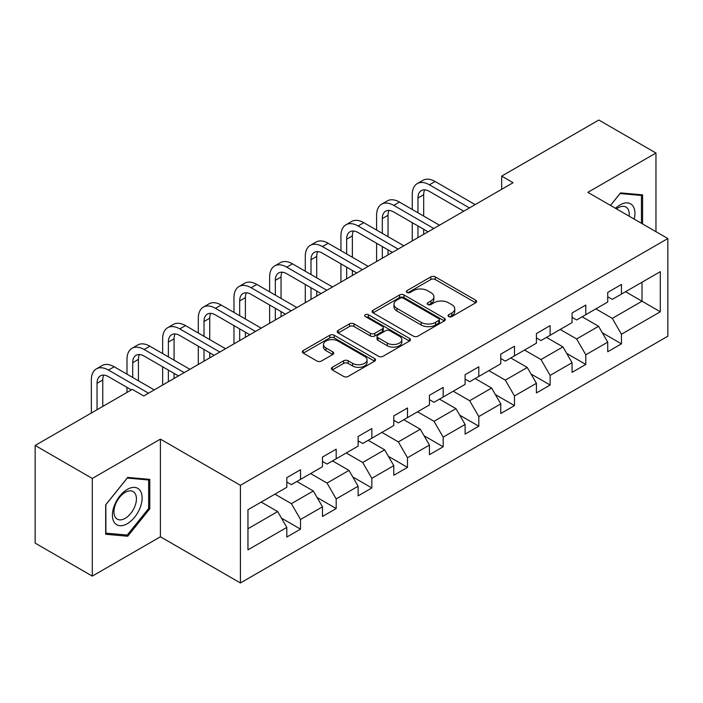 <?xml version="1.0" encoding="UTF-8"?>
<svg xmlns="http://www.w3.org/2000/svg" width="703" height="703" viewBox="0 0 703 703"><rect width="100%" height="100%" fill="white"/><g stroke="black" fill="none" stroke-linecap="round" stroke-linejoin="round"><path stroke-width="1.05" d="M448.707 316.57A2.223 1.283 0 0 0 451.853 316.57L475.685 302.8A3.172 1.828 0 0 0 476.616 301.508A3.172 1.828 0 0 0 475.685 300.216L435.306 276.894A3.172 1.828 0 0 0 430.816 276.894L406.975 290.655A2.223 1.283 0 0 0 406.325 291.569A2.223 1.283 0 0 0 406.975 292.474A2.223 1.283 0 0 0 410.121 292.474L413.206 290.691A10.15 5.861 0 0 1 427.565 290.691L430.93 292.633A10.15 5.861 0 0 1 433.9 296.78A10.15 5.861 0 0 1 430.93 300.928L427.846 302.703A2.223 1.283 0 0 0 427.196 303.617A2.223 1.283 0 0 0 427.846 304.522A2.223 1.283 0 0 0 430.983 304.522L434.067 302.738A10.15 5.861 0 0 1 448.426 302.738L451.792 304.68A10.15 5.861 0 0 1 454.771 308.828A10.15 5.861 0 0 1 451.792 312.976L448.707 314.751A2.223 1.283 0 0 0 448.057 315.656A2.223 1.283 0 0 0 448.707 316.57L448.707 314.751M332.317 367.309A3.172 1.828 0 0 0 331.394 368.609A3.172 1.828 0 0 0 332.317 369.901L343.653 376.448A3.172 1.828 0 0 0 348.134 376.448L374.611 361.157A3.172 1.828 0 0 0 375.543 359.866A3.172 1.828 0 0 0 374.611 358.565L334.224 335.252A3.172 1.828 0 0 0 329.742 335.252L303.265 350.533A3.172 1.828 0 0 0 302.334 351.834A3.172 1.828 0 0 0 303.265 353.126L316.956 361.026A3.172 1.828 0 0 0 321.438 361.026L332.774 354.488A3.172 1.828 0 0 0 333.697 353.196A3.172 1.828 0 0 0 332.774 351.895L325.981 347.976A8.489 4.903 0 0 1 323.494 344.514A8.489 4.903 0 0 1 328.74 339.988A8.489 4.903 0 0 1 337.985 341.052L364.576 356.395A8.489 4.903 0 0 1 367.063 359.866A8.489 4.903 0 0 1 361.817 364.391A8.489 4.903 0 0 1 352.572 363.328L348.134 360.771A3.172 1.828 0 0 0 343.653 360.771L332.317 367.309L332.317 369.901M160.407 439.129L92.295 478.453L35.15 445.456L35.15 543.12L92.295 576.109L160.407 536.784L240.408 582.972L240.408 485.316L160.407 439.129L160.407 536.784M655.961 231.674L655.961 153.017L587.849 192.35L667.85 238.537L240.408 485.316M655.961 153.017L598.824 120.028L501.678 176.11L501.678 189.309M35.15 445.456L132.296 389.374L143.72 395.974L513.102 182.71L501.678 176.11M413.426 336.157A3.172 1.828 0 0 0 417.916 336.157L444.393 320.876A3.172 1.828 0 0 0 445.315 319.575A3.172 1.828 0 0 0 444.393 318.283L404.005 294.97A3.172 1.828 0 0 0 399.515 294.97L373.047 310.251A3.172 1.828 0 0 0 372.115 311.543A3.172 1.828 0 0 0 373.047 312.844L413.426 336.157M366.193 317.044A2.223 1.283 0 0 1 368.442 317.361L368.442 314.724L409.498 338.424A3.172 1.828 0 0 1 410.429 339.725A3.172 1.828 0 0 1 409.498 341.017L383.03 356.298A3.172 1.828 0 0 1 378.539 356.298L338.152 332.985L338.152 330.392A3.172 1.828 0 0 0 337.229 331.693A3.172 1.828 0 0 0 338.152 332.985M338.152 330.392L349.488 323.855A3.172 1.828 0 0 1 353.969 323.855L370.349 333.31A3.172 1.828 0 0 0 374.84 333.31L382.353 328.969A3.172 1.828 0 0 0 383.284 327.677A3.172 1.828 0 0 0 382.353 326.377L365.305 316.535A2.223 1.283 0 0 1 364.655 315.629A2.223 1.283 0 0 1 366.026 314.443A2.223 1.283 0 0 1 368.442 314.724M240.408 582.972L667.85 336.192L667.85 238.537M281.437 518.111L300.524 529.131L300.524 519.491L322.475 506.828L322.475 516.459L336.183 508.541L336.183 498.91L358.126 486.239L358.126 495.87L371.843 487.952L371.843 478.321L393.785 465.65L393.785 475.29L407.503 467.372L407.503 457.732L429.445 445.069L429.445 454.7L443.162 446.783L443.162 437.143L465.105 424.48L465.105 434.111L478.813 426.194L478.813 416.563L500.764 403.891L500.764 413.522L514.473 405.605L514.473 395.974L536.415 383.302L536.415 392.942L550.133 385.024L550.133 375.384L572.075 362.722L572.075 372.353L585.792 364.435L585.792 354.795L607.735 342.133L607.735 351.764L621.452 343.846L621.452 334.215L660.31 311.781L660.31 271.657L642.024 282.219L642.024 301.218L660.31 311.781M300.524 529.131L286.815 537.048L286.815 527.417L247.957 549.851L247.957 509.728L286.815 487.293L286.815 477.662L300.524 469.745L300.524 479.376L322.475 466.704L322.475 457.073L336.183 449.155L336.183 458.787L358.126 446.124L358.126 436.484L371.843 428.566L371.843 438.206L393.785 425.535L393.785 415.904L407.503 407.977L407.503 417.617L429.445 404.946L429.445 395.314L443.162 387.397L443.162 397.028L465.105 384.356L465.105 374.725L478.813 366.808L478.813 376.439L500.764 363.776L500.764 354.136L514.473 346.219L514.473 355.859L536.415 343.187L536.415 333.556L550.133 325.63L550.133 335.269L572.075 322.598L572.075 312.967L585.792 305.049L585.792 314.68L607.735 302.009L607.735 292.378L621.452 284.46L621.452 294.091L660.31 271.657M296.868 481.485L313.327 490.993L291.385 503.656L274.926 494.156M286.815 482.012L291.385 484.657L300.524 479.376M291.385 503.656L300.524 519.491M313.327 490.993L322.475 506.828M332.528 460.904L348.987 470.404L327.044 483.075L310.585 473.567M322.475 461.432L327.044 464.068L336.183 458.787M327.044 483.075L336.183 498.91M348.987 470.404L358.126 486.239M368.187 440.315L384.646 449.815L362.704 462.486L346.245 452.987M358.126 440.843L362.704 443.479L371.843 438.206M362.704 462.486L371.843 478.321M384.646 449.815L393.785 465.65M403.847 419.726L420.297 429.225L398.355 441.897L381.896 432.398M393.785 420.253L398.355 422.898L407.503 417.617M398.355 441.897L407.503 457.732M420.297 429.225L429.445 445.069M439.498 399.137L455.957 408.645L434.015 421.308L417.556 411.809M429.445 399.664L434.015 402.309L443.162 397.028M434.015 421.308L443.162 437.143M455.957 408.645L465.105 424.48M475.158 378.557L491.617 388.056L469.674 400.728L453.215 391.219M465.105 379.084L469.674 381.72L478.813 376.439M469.674 400.728L478.813 416.563M491.617 388.056L500.764 403.891M510.817 357.968L527.276 367.467L505.334 380.138L488.875 370.639M500.764 358.495L505.334 361.131L514.473 355.859M505.334 380.138L514.473 395.974M527.276 367.467L536.415 383.302M546.477 337.378L562.936 346.878L540.994 359.549L524.535 350.05M536.415 337.906L540.994 340.551L550.133 335.269M540.994 359.549L550.133 375.384M562.936 346.878L572.075 362.722M582.137 316.789L598.587 326.297L576.645 338.96L560.194 329.461M572.075 317.317L576.645 319.962L585.792 314.68M576.645 338.96L585.792 354.795M598.587 326.297L607.735 342.133M625.565 291.719L642.024 301.218L612.304 318.38L595.845 308.872M607.735 296.736L612.304 299.373L621.452 294.091M612.304 318.38L621.452 334.215M92.295 478.453L92.295 576.109M247.957 528.735L277.667 511.573L261.208 502.074M277.667 511.573L286.815 527.417M602.366 332.827L621.452 343.846M566.706 353.416L585.792 364.435M531.046 374.005L550.133 385.024M495.387 394.585L514.473 405.605M459.727 415.174L478.813 426.194M424.076 435.763L443.162 446.783M388.416 456.352L407.503 467.372M352.757 476.933L371.843 487.952M317.097 497.522L336.183 508.541M642.595 223.949L642.595 194.863L620.538 192.894L610.476 205.408M105.67 534.262L127.726 536.24L149.783 508.796L149.783 479.384L127.726 477.416L105.67 504.859L105.67 534.262M148.641 508.137L149.783 508.796M125.389 534.886L127.726 536.24M449.595 316.877L451.792 315.612A10.15 5.861 0 0 0 454.771 311.464L454.771 308.828M433.9 296.78L433.9 299.416A10.15 5.861 0 0 1 430.93 303.564L428.733 304.83M475.685 300.216L475.685 302.8L435.306 279.539A3.172 1.828 0 0 0 430.816 279.539L407.863 292.782M444.349 320.902L404.005 297.606A3.172 1.828 0 0 0 399.515 297.606L373.082 312.87M438.777 320.489A2.223 1.283 0 0 0 439.428 319.575A2.223 1.283 0 0 0 438.777 318.67L403.329 298.204A2.223 1.283 0 0 0 400.192 298.204L396.94 300.084A10.15 5.861 0 0 0 393.961 304.232A10.15 5.861 0 0 0 396.94 308.371L421.167 322.361A10.15 5.861 0 0 0 435.526 322.361L438.777 320.489L438.777 323.125A2.223 1.283 0 0 0 439.428 322.22L439.428 319.575M393.961 304.232L393.961 306.868A10.15 5.861 0 0 0 396.94 311.016L396.94 308.371M438.777 323.125L435.526 325.006A10.15 5.861 0 0 1 421.167 325.006L396.94 311.016M338.196 333.011L349.488 326.491L349.488 323.855M383.284 327.677L383.284 330.313A3.172 1.828 0 0 1 382.353 331.605L374.84 335.946A3.172 1.828 0 0 1 370.349 335.946L353.969 326.491A3.172 1.828 0 0 0 349.488 326.491M368.442 317.361L409.462 341.043M387.344 343.117A8.489 4.903 0 0 0 396.597 344.18A8.489 4.903 0 0 0 401.835 339.654A8.489 4.903 0 0 0 399.348 336.192L389.98 330.779A3.172 1.828 0 0 0 385.499 330.779L377.977 335.12A3.172 1.828 0 0 0 377.045 336.421A3.172 1.828 0 0 0 377.977 337.712L387.344 343.117L387.344 345.762A8.489 4.903 0 0 0 396.597 346.825A8.489 4.903 0 0 0 401.835 342.299L401.835 339.654M377.045 336.421L377.045 339.057A3.172 1.828 0 0 0 377.977 340.349L377.977 337.712M387.344 345.762L377.977 340.349M367.063 359.866L367.063 362.502A8.489 4.903 0 0 1 361.817 367.028A8.489 4.903 0 0 1 352.572 365.964L348.134 363.407A3.172 1.828 0 0 0 343.653 363.407L332.361 369.927M323.494 344.514L323.494 347.15A8.489 4.903 0 0 0 325.981 350.621L325.981 347.976M332.73 354.514L325.981 350.621M374.567 361.184L334.224 337.888A3.172 1.828 0 0 0 329.742 337.888L303.309 353.152M412.257 209.476L412.257 194.696A24.245 13.998 60 0 1 417.274 183.597L422.995 180.302A24.245 13.998 60 0 1 435.113 181.497L475.158 204.617M417.274 183.597A24.245 13.998 60 0 1 429.401 184.801L469.446 207.921M463.734 211.216L429.401 191.401A16.16 9.332 -120 0 0 421.317 190.592A16.16 9.332 -120 0 0 417.969 197.991L417.969 212.772M424.7 189.854A16.16 9.332 -120 0 0 423.681 194.696L423.681 216.076M417.969 225.971L417.969 237.64M423.681 229.275L423.681 234.336M412.257 240.936L412.257 222.675M640.029 194.634L641.452 195.452L641.452 223.29M610.52 205.434L620.081 193.545L641.452 195.452M634.22 219.116A21.011 12.127 120 0 0 630.582 203.844A21.011 12.127 120 0 0 615.529 208.334M629.141 216.181A15.905 9.183 120 0 0 625.951 207.06A15.905 9.183 120 0 0 616.452 208.861M127.269 523.717A21.011 12.127 120 0 0 142.12 497.988A21.011 12.127 120 0 0 127.269 489.402A21.011 12.127 120 0 0 112.41 515.141A21.011 12.127 120 0 0 127.269 523.717M125.187 518.348A15.905 9.183 120 0 0 135.574 504.332A15.905 9.183 120 0 0 133.139 491.582A15.905 9.183 120 0 0 125.187 492.372A15.905 9.183 120 0 0 114.791 506.388A15.905 9.183 120 0 0 117.225 519.139A15.905 9.183 120 0 0 125.187 518.348M105.898 504.649L127.269 478.066L148.641 479.973L148.641 508.471L127.269 535.062L105.898 533.146L105.845 504.631M147.226 479.156L148.641 479.973M376.597 230.066L376.597 215.285A24.245 13.998 60 0 1 381.615 204.186L387.335 200.882A24.245 13.998 60 0 1 399.453 202.086L439.498 225.206M381.615 204.186A24.245 13.998 60 0 1 393.742 205.381L433.786 228.501M428.074 231.805L393.742 211.981A16.16 9.332 -120 0 0 385.657 211.181A16.16 9.332 -120 0 0 382.309 218.58L382.309 233.361M389.04 210.434A16.16 9.332 -120 0 0 388.03 215.285L388.03 236.665M382.309 246.56L382.309 258.221M388.03 249.855L388.03 254.925M376.597 261.525L376.597 243.256M340.937 250.646L340.937 235.874A24.245 13.998 60 0 1 345.964 224.775L351.676 221.471A24.245 13.998 60 0 1 363.794 222.675L403.847 245.795M345.964 224.775A24.245 13.998 60 0 1 358.082 225.971L398.126 249.09M392.415 252.395L358.082 232.57A16.16 9.332 -120 0 0 349.997 231.77A16.16 9.332 -120 0 0 346.658 239.169L346.658 253.95M353.381 231.023A16.16 9.332 -120 0 0 352.37 235.874L352.37 257.245M346.658 267.149L346.658 278.81M352.37 270.444L352.37 275.514M340.937 282.114L340.937 263.845M305.278 271.235L305.278 256.454A24.245 13.998 60 0 1 310.304 245.356L316.016 242.06A24.245 13.998 60 0 1 328.143 243.256L368.187 266.384M310.304 245.356A24.245 13.998 60 0 1 322.422 246.56L362.476 269.68M356.755 272.975L322.422 253.159A16.16 9.332 -120 0 0 314.346 252.359A16.16 9.332 -120 0 0 310.998 259.759L310.998 274.539M317.721 251.612A16.16 9.332 -120 0 0 316.71 256.454L316.71 277.834M310.998 287.729L310.998 299.399M316.71 291.033L316.71 296.104M305.278 302.694L305.278 284.434M269.627 291.824L269.627 277.044A24.245 13.998 60 0 1 274.645 265.945L280.356 262.65A24.245 13.998 60 0 1 292.483 263.845L332.528 286.965M274.645 265.945A24.245 13.998 60 0 1 286.771 267.149L326.816 290.269M321.095 293.564L286.771 273.748A16.16 9.332 -120 0 0 278.687 272.94A16.16 9.332 -120 0 0 275.339 280.339L275.339 295.119M282.061 272.202A16.16 9.332 -120 0 0 281.051 277.044L281.051 298.424M275.339 308.318L275.339 319.988M281.051 311.622L281.051 316.684M269.627 323.283L269.627 305.023M233.967 312.413L233.967 297.633A24.245 13.998 60 0 1 238.985 286.534L244.706 283.23A24.245 13.998 60 0 1 256.823 284.434L296.868 307.554M238.985 286.534A24.245 13.998 60 0 1 251.112 287.729L291.156 310.858M285.444 314.153L251.112 294.329A16.16 9.332 -120 0 0 243.027 293.529A16.16 9.332 -120 0 0 239.679 300.928L239.679 315.709M246.41 292.782A16.16 9.332 -120 0 0 245.391 297.633L245.391 319.013M239.679 328.907L239.679 340.568M245.391 332.203L245.391 337.273M233.967 343.872L233.967 325.612M198.308 332.994L198.308 318.222A24.245 13.998 60 0 1 203.325 307.123L209.046 303.819A24.245 13.998 60 0 1 221.164 305.023L261.208 328.143M203.325 307.123A24.245 13.998 60 0 1 215.452 308.318L255.497 331.438M249.785 334.742L215.452 314.918A16.16 9.332 -120 0 0 207.367 314.118A16.16 9.332 -120 0 0 204.019 321.517L204.019 336.298M210.751 313.371A16.16 9.332 -120 0 0 209.74 318.222L209.74 339.593M204.019 349.496L204.019 361.157M209.74 352.792L209.74 357.862M198.308 364.462L198.308 346.192M162.648 353.583L162.648 338.802A24.245 13.998 60 0 1 167.674 327.703L173.386 324.408A24.245 13.998 60 0 1 185.504 325.603L225.558 348.732M167.674 327.703A24.245 13.998 60 0 1 179.792 328.907L219.837 352.027M214.125 355.323L179.792 335.507A16.16 9.332 -120 0 0 171.708 334.707A16.16 9.332 -120 0 0 168.369 342.106L168.369 356.887M175.091 333.96A16.16 9.332 -120 0 0 174.08 338.802L174.08 360.182M168.369 370.077L168.369 381.747M174.08 373.381L174.08 378.451M162.648 385.042L162.648 366.781M126.988 374.172L126.988 359.391A24.245 13.998 60 0 1 132.015 348.293L137.726 344.997A24.245 13.998 60 0 1 149.853 346.192L189.898 369.312M132.015 348.293A24.245 13.998 60 0 1 144.133 349.496L184.186 372.616M178.465 375.912L144.133 356.096A16.16 9.332 -120 0 0 136.057 355.287A16.16 9.332 -120 0 0 132.709 362.686L132.709 377.467M139.431 354.549A16.16 9.332 -120 0 0 138.421 359.391L138.421 380.771M126.988 392.432L126.988 387.371M91.337 413.021L91.337 379.98A24.245 13.998 60 0 1 96.355 368.882L102.067 365.578A24.245 13.998 60 0 1 114.194 366.781L154.238 389.901M96.355 368.882A24.245 13.998 60 0 1 108.482 370.077L148.526 393.205M131.382 389.901L108.482 376.676A16.16 9.332 -120 0 0 100.397 375.877A16.16 9.332 -120 0 0 97.049 383.276L97.049 409.726M103.772 375.13A16.16 9.332 -120 0 0 102.761 379.98L102.761 406.422M451.792 315.612L451.792 312.976M427.846 304.522L427.846 302.703M430.93 303.564L430.93 300.928M406.975 292.474L406.975 290.655M430.816 279.539L430.816 276.894M435.306 279.539L435.306 276.894M373.047 312.844L373.047 310.251M399.515 297.606L399.515 294.97M404.005 297.606L404.005 294.97M444.393 320.876L444.393 318.283M421.167 325.006L421.167 322.361M435.526 325.006L435.526 322.361M353.969 326.491L353.969 323.855M370.349 335.946L370.349 333.31M374.84 335.946L374.84 333.31M382.353 331.605L382.353 328.969M409.498 341.017L409.498 338.424M343.653 363.407L343.653 360.771M348.134 363.407L348.134 360.771M352.572 365.964L352.572 363.328M332.774 354.488L332.774 351.895M303.265 353.126L303.265 350.533M329.742 337.888L329.742 335.252M334.224 337.888L334.224 335.252M374.611 361.157L374.611 358.565M435.113 181.497L429.401 184.801M423.681 194.696L417.969 197.991M399.453 202.086L393.742 205.381M388.03 215.285L382.309 218.58M363.794 222.675L358.082 225.971M352.37 235.874L346.658 239.169M328.143 243.256L322.422 246.56M316.71 256.454L310.998 259.759M292.483 263.845L286.771 267.149M281.051 277.044L275.339 280.339M256.823 284.434L251.112 287.729M245.391 297.633L239.679 300.928M221.164 305.023L215.452 308.318M209.74 318.222L204.019 321.517M185.504 325.603L179.792 328.907M174.08 338.802L168.369 342.106M149.853 346.192L144.133 349.496M138.421 359.391L132.709 362.686M114.194 366.781L108.482 370.077M102.761 379.98L97.049 383.276"/></g></svg>
